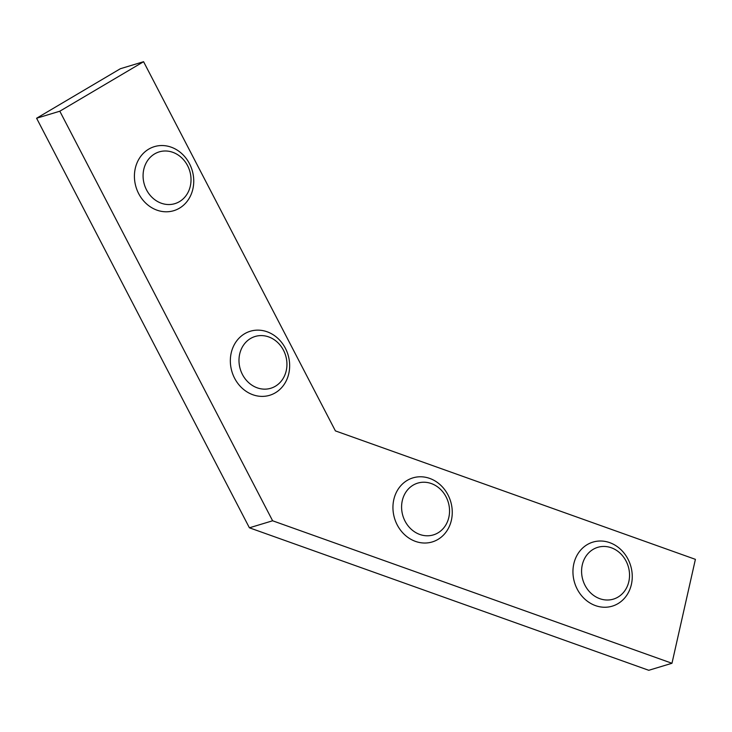 <?xml version="1.0" encoding="UTF-8"?>
<svg xmlns="http://www.w3.org/2000/svg" width="732" height="732" viewBox="0 0 732 732"><rect width="100%" height="100%" fill="white"/><g stroke="black" fill="none" stroke-linecap="round" stroke-linejoin="round"><path stroke-width="1.1" d="M335.402 430.892L695.4 559.349L671.976 663.274L648.762 670.292L249.402 527.799L36.6 118.236L120.368 68.726L143.582 61.708L335.402 430.892M671.976 663.274L272.615 520.781L59.814 111.209L36.6 118.236M59.814 111.209L143.582 61.708M272.615 520.781L249.402 527.799M268.699 336.912A27.038 23.671 -106.8 0 1 280.255 382.287A27.038 23.671 -106.8 0 1 239.931 367.903A27.038 23.671 -106.8 0 1 268.699 336.912M267.089 331.77A33.452 29.289 73.2 0 0 250.307 331.239A33.452 29.289 73.2 0 0 231.962 371.737A33.452 29.289 73.2 0 0 269.678 395.289A33.452 29.289 73.2 0 0 289.625 364.197A33.452 29.289 73.2 0 0 267.089 331.77M172.789 152.311A27.038 23.671 -106.8 0 1 184.336 197.686A27.038 23.671 -106.8 0 1 144.021 183.302A27.038 23.671 -106.8 0 1 172.789 152.311M171.178 147.169A33.452 29.289 73.2 0 0 154.397 146.638A33.452 29.289 73.2 0 0 136.042 187.145A33.452 29.289 73.2 0 0 173.768 210.688A33.452 29.289 73.2 0 0 193.715 179.605A33.452 29.289 73.2 0 0 171.178 147.169M431.304 483.55A27.038 23.671 -106.8 0 1 442.86 528.925A27.038 23.671 -106.8 0 1 402.536 514.541A27.038 23.671 -106.8 0 1 431.304 483.55M429.702 478.408A33.452 29.289 73.2 0 0 412.921 477.877A33.452 29.289 73.2 0 0 394.566 518.384A33.452 29.289 73.2 0 0 432.283 541.927A33.452 29.289 73.2 0 0 452.23 510.844A33.452 29.289 73.2 0 0 429.702 478.408M599.828 598.694A27.038 23.671 -106.8 0 1 588.272 553.31A27.038 23.671 -106.8 0 1 628.596 567.703A27.038 23.671 -106.8 0 1 599.828 598.694M595.5 605.62A33.452 29.289 73.2 0 0 612.281 606.151A33.452 29.289 73.2 0 0 630.636 565.653A33.452 29.289 73.2 0 0 592.92 542.11A33.452 29.289 73.2 0 0 572.973 573.193A33.452 29.289 73.2 0 0 595.5 605.62"/></g></svg>
